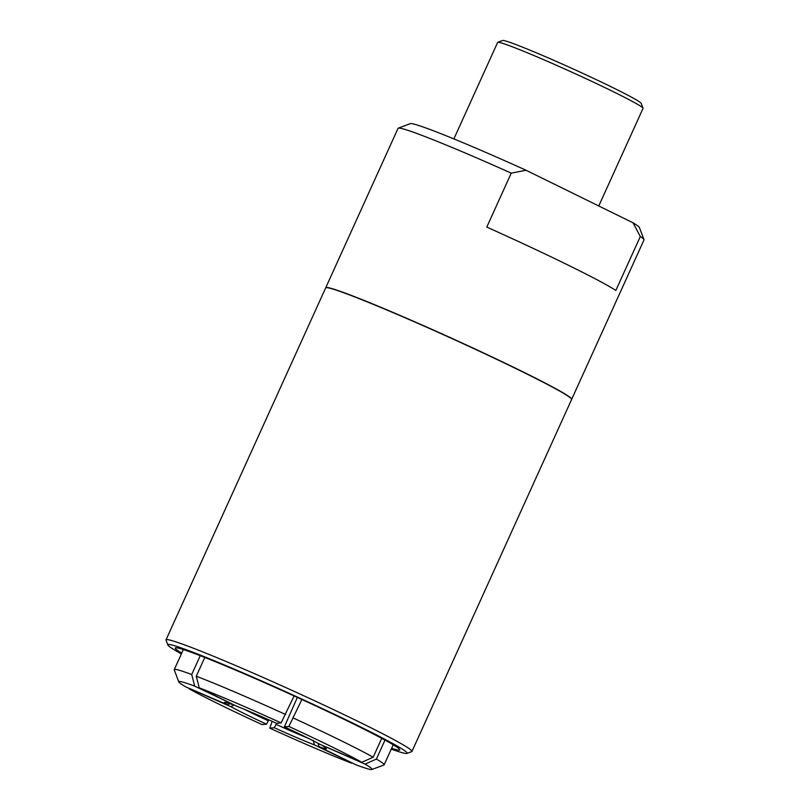 <?xml version="1.0" encoding="UTF-8"?>
<svg xmlns="http://www.w3.org/2000/svg" width="810" height="810" viewBox="0 0 810 810"><rect width="100%" height="100%" fill="white"/><g stroke="black" fill="none" stroke-linecap="round" stroke-linejoin="round"><path stroke-width="1.21" d="M571.637 399.37A135.037 6.014 -155.6 0 0 571.688 399.3L643.99 239.922A135.037 6.014 -155.6 0 0 643.97 239.618A135.037 6.014 -155.6 0 0 640.305 236.51L615.833 290.466A135.037 6.014 -155.6 0 0 486.78 227.094L511.252 173.137A135.037 6.014 -155.6 0 0 398.267 128.162A135.037 6.014 -155.6 0 0 398.034 128.355L325.742 287.732A135.037 6.014 -155.6 0 0 325.721 287.823M571.688 399.3A135.037 6.014 -155.6 0 0 451.2 338.033A135.037 6.014 -155.6 0 0 325.742 287.732M643.97 239.618L639.434 227.569A125.914 5.609 -155.6 0 0 633.025 222.79L640.305 236.51M511.252 173.137L526.065 170.262L633.025 222.79M391.26 749.118A131.382 5.852 -155.6 0 0 406.903 753.411L411.733 751.609A135.037 6.014 -155.6 0 0 411.966 751.417L571.617 399.462A135.037 6.014 -155.6 0 0 451.13 338.205A135.037 6.014 -155.6 0 0 325.671 287.894L166.01 639.849A135.037 6.014 -155.6 0 0 166.03 640.153L167.842 644.973A131.382 5.852 -155.6 0 0 181.379 653.913M285.687 714.521A115.233 5.133 -155.6 0 0 196.273 676.228L199.26 687.852L236.449 706.117A55.931 2.491 -155.6 0 1 276.564 723.3L281.1 722.895L294.111 695.942M234.282 705.044L230.759 706.614L188.862 688.216M276.635 723.289L274.296 727.734L269.77 728.139L272.2 721.325M301.887 699.496L288.866 726.459L284.34 726.853A55.931 2.491 -155.6 0 1 320.112 744.42L361.827 762.281L373.167 757.228L381.743 738.335M384.993 740.097L376.387 759.071L365.047 764.124L323.149 745.716M189.044 688.753A106.11 4.728 -155.6 0 0 261.994 724.575L266.52 724.18L268.819 719.806M284.34 726.853L297.371 697.43M232.429 704.143L194.704 686.131A106.11 4.728 -155.6 0 0 178.807 681.919A106.11 4.728 -155.6 0 0 185.824 686.91L227.539 704.771L229.949 703.698M318.117 743.337L318.978 746.638L356.157 764.903A106.11 4.728 -155.6 0 0 371.881 769.5A106.11 4.728 -155.6 0 0 365.047 764.124M352.137 762.929L314.422 744.917L313.217 740.269M276.129 724.383A52.275 2.329 -155.6 0 0 308.438 738.366M244.023 709.145A52.275 2.329 -155.6 0 0 268.363 720.829M274.296 727.734A55.931 2.491 -155.6 0 0 314.422 744.917M231.893 704.396A55.931 2.491 -155.6 0 0 224.593 702.331A55.931 2.491 -155.6 0 0 227.539 704.771M230.759 706.614A55.931 2.491 -155.6 0 0 266.52 724.18M318.978 746.638A55.931 2.491 -155.6 0 0 326.359 748.501A55.931 2.491 -155.6 0 0 323.332 746.253M371.881 769.5L383.94 764.984A115.233 5.133 -155.6 0 0 384.142 764.822A115.233 5.133 -155.6 0 0 376.387 759.071M269.77 728.139A106.11 4.728 -155.6 0 0 351.611 763.182M194.704 686.131L191.717 674.507A115.233 5.133 -155.6 0 0 174.251 669.607A115.233 5.133 -155.6 0 0 174.261 669.87L178.807 681.919M281.1 722.895A106.11 4.728 -155.6 0 0 199.26 687.852M361.827 762.281A106.11 4.728 -155.6 0 0 288.866 726.459M373.167 757.228A115.233 5.133 -155.6 0 0 293.453 718.085M191.717 674.507L200.252 655.685M204.788 657.457L196.273 676.228M598.772 205.973L643.039 108.378A79.836 3.554 -155.6 0 0 643.039 108.206L641.216 103.386A76.18 3.392 -155.6 0 0 573.247 68.992A76.18 3.392 -155.6 0 0 502.595 40.5L497.775 42.312A79.836 3.554 -155.6 0 0 497.634 42.424L453.863 138.905M643.039 108.206A79.836 3.554 -155.6 0 0 571.809 72.161A79.836 3.554 -155.6 0 0 497.775 42.312M526.065 170.262A125.914 5.609 -155.6 0 0 410.326 123.647L398.267 128.162M411.966 751.417A135.037 6.014 -155.6 0 0 291.468 690.15A135.037 6.014 -155.6 0 0 166.01 639.849M406.903 753.411A131.382 5.852 -155.6 0 0 289.899 693.623A131.382 5.852 -155.6 0 0 167.842 644.973M391.615 748.339A123.262 5.488 -155.6 0 0 399.725 749.604A123.262 5.488 -155.6 0 0 289.747 693.957A123.262 5.488 -155.6 0 0 175.436 647.858A123.262 5.488 -155.6 0 0 181.734 653.123M183.344 649.569L174.251 669.607M393.235 744.785L384.142 764.822"/></g></svg>
